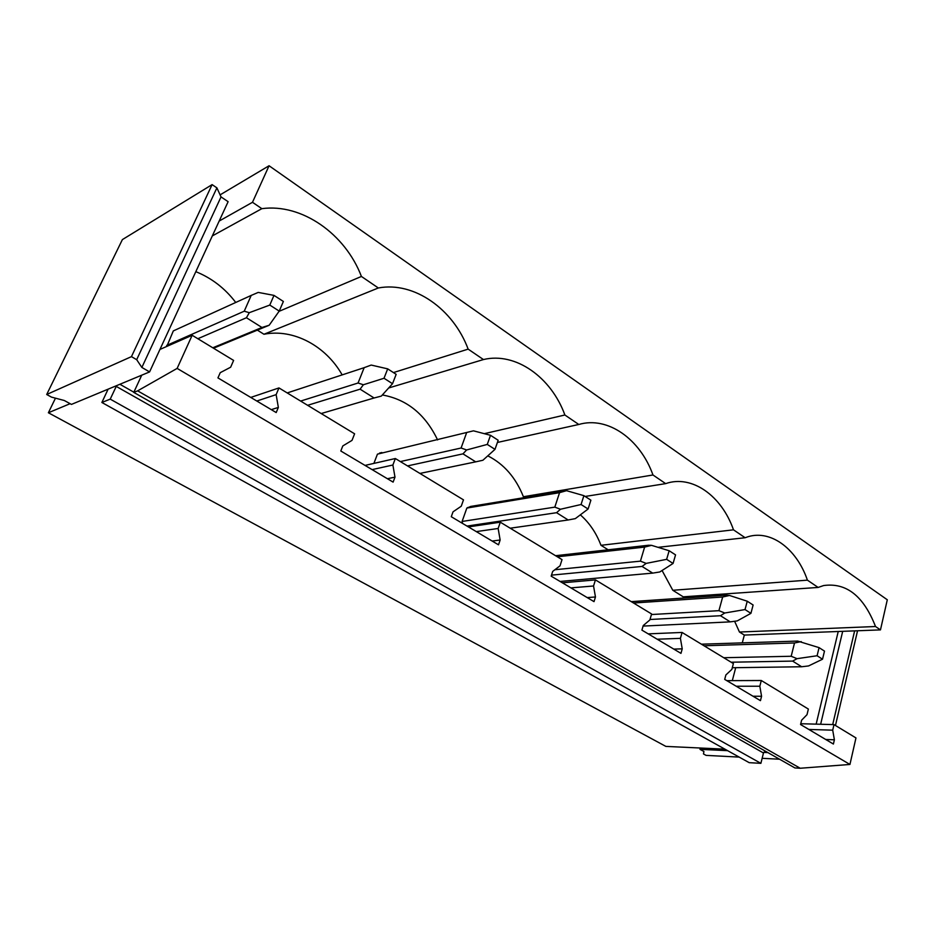 <?xml version="1.0" encoding="UTF-8"?>
<svg xmlns="http://www.w3.org/2000/svg" width="934" height="934" viewBox="0 0 934 934"><rect width="100%" height="100%" fill="white"/><g stroke="black" fill="none" stroke-linecap="round" stroke-linejoin="round"><path stroke-width="1.4" d="M177.133 368.405L137.637 390.856L800.216 768.25L849.94 764.456L177.133 368.405L192.159 335.271L159.947 349.433L149.58 371.919L141.734 375.176L133.76 392.397L137.637 390.856M800.216 768.25L794.904 767.935L133.76 392.397M46.7 394.498L122.389 239.594L212.1 184.617L131.449 356.636L46.7 394.498L51.498 397.125L64.294 400.499L71.439 404.41L116.598 385.637L110.224 399.133L760.883 763.335L763.475 752.991L765.261 751.099M110.224 399.133L101.876 402.484L108.11 389.163M760.883 763.335L749.196 762.669L101.876 402.484M70.108 403.686L48.381 412.758L55.468 398.164M724.936 749.173L665.849 746.394L48.381 412.758M742.273 642.872L744.328 635.073L880.47 629.89L887.3 599.78L269.062 165.75L220.097 194.867M192.159 335.271L233.617 360.419L230.64 367.214L220.237 372.678L217.937 377.896L276.195 412.559L278.355 407.422L276.137 394.638L278.962 387.925L354.605 433.808L352.013 440.381L342.801 445.938L340.805 450.994L393.109 482.119L394.989 477.146L392.887 465.015L395.339 458.524L463.498 499.865L461.244 506.228L453.025 511.832L451.285 516.724L498.511 544.826L500.145 540.004L498.149 528.481L500.297 522.188L562.023 559.629L560.05 565.794L552.694 571.41L551.165 576.15L594.024 601.636L595.46 596.978L593.545 585.992L595.437 579.897L651.605 613.965L649.866 619.942L643.246 625.546L641.903 630.123L680.968 653.368L682.229 648.85L680.407 638.354L682.065 632.446L733.388 663.572L731.859 669.374L725.881 674.943L724.702 679.392L760.451 700.652L761.572 696.274L759.821 686.233L761.292 680.501L808.365 709.058L807.011 714.673L801.606 720.207L800.555 724.515L833.397 744.048L834.389 739.798L832.708 730.166L834.015 724.609L855.964 737.93L849.94 764.456M131.449 356.636L136.679 359.683L141.863 367.436L221.031 196.911L228.118 201.686L219.175 221.054L252.484 202.293L269.062 165.75M834.389 739.798L825.714 739.483M832.708 730.166L808.844 729.442M834.015 724.609L800.742 723.733M744.328 635.073L739.459 632.026L734.626 621.308M880.47 629.89L875.52 626.516L739.459 632.026M708.03 596.382L704.668 595.332M672.795 590.276L683.233 596.826L818.126 587.439L807.42 580.154L672.795 590.276L662.066 570.499M875.52 626.516C863.623 596.032 846.321 582.384 823.613 585.56L818.126 587.439M761.572 696.274L752.979 696.215M759.821 686.233L736.214 686.233M761.292 680.501L726.827 680.653M658.026 547.324L745.134 537.739L733.494 529.823L600.982 545.304C596.219 532.859 589.331 522.713 580.329 514.856M807.42 580.154C796.422 547.989 769.546 528.434 745.904 537.459L745.134 537.739M682.229 648.85L673.788 649.095M680.407 638.354L657.186 639.218M682.065 632.446L648.184 633.871M609.984 550.943L600.982 545.304M585.151 496.456L665.662 483.625L652.959 474.974L523.402 496.736C515.802 477.624 503.928 463.988 487.793 455.85M733.494 529.823C721.632 495.709 691.861 474.425 665.662 483.625M595.46 596.978L587.217 597.585M593.545 585.992L570.908 587.883M595.437 579.897L562.396 582.828M525.328 497.939L523.402 496.736M497.402 442.459L578.788 424.48L564.883 415L484.302 433.68M652.959 474.974C640.257 439.143 607.754 415.899 578.788 424.48M500.145 540.004L492.195 541.055M498.149 528.481L476.293 531.609M500.297 522.188L468.424 526.916M437.591 439.926C425.367 414.392 406.955 399.402 382.356 394.965M388.661 387.984L483.45 359.555L468.144 349.129L393.436 372.584M564.883 415C551.223 377.254 515.603 351.768 483.45 359.555M394.989 477.146L387.412 478.722M392.887 465.015L372.106 469.615M395.339 458.524L365.042 465.412M342.159 374.896C325.919 346.012 293.474 328.394 263.948 334.255L378.328 287.976L361.411 276.452L279.056 311.337M468.144 349.129C453.41 309.259 414.182 281.204 378.328 287.976M278.962 387.925L250.767 397.429M278.355 407.422L271.292 409.641M276.137 394.638L256.815 401.025M212.322 235.917L261.847 208.667L252.484 202.293M263.948 334.255L257.375 330.134M261.847 208.667C302.044 203.168 345.44 234.212 361.411 276.452M235.742 302.464C225.036 288.373 211.726 278.11 195.825 271.666M732.303 680.629L735.712 667.682M471.623 506.882L470.853 506.415L466.837 508.073L462.108 521.452L462.528 523.414M373.892 463.404L377.453 454.134L473.48 430.831L490.502 435.302L487.279 444.421L466.615 449.966L461.092 448.016L400.371 461.571M382.531 452.932L377.453 454.134M174.6 330.332L173.315 330.916L166.824 346.409M857.552 630.765L835.463 725.496M779.551 759.225L762.144 758.303M739.191 757.1L706.069 755.372L703.477 753.948L703.921 751.496L699.975 749.337L727.609 750.667M854.622 630.882L832.696 724.574M842.69 631.326L820.647 724.259M838.23 631.501L816.153 724.142M700.337 748.017L699.975 749.337M763.697 752.395L767.9 752.606M212.1 184.617L216.898 187.862L136.679 359.683M221.031 196.911L216.898 187.862M141.863 367.436L149.58 371.919M219.175 221.054L159.947 349.433M116.598 385.637L141.734 375.176M381.866 452.523L379.508 453.083M732.291 667.728L801.641 666.759L792.639 661.097L731.147 662.218M723.745 657.723L791.191 656.263L797.041 658.668L817.098 655.75L819.071 647.624L797.624 641.074L701.434 644.191M792.639 661.097L797.041 658.668M704.061 645.779L794.507 642.977L801.267 641.611M794.507 642.977L791.191 656.263M801.641 666.759L808.552 665.942L822.527 659.217L817.098 655.75M819.071 647.624L824.489 651.115L822.527 659.217M643.094 626.084L730.236 621.869L720.476 615.728L649.994 619.487M651.43 614.537L718.923 610.673L724.749 613.008L745.028 609.563L747.247 601.216L729.501 595.472L726.068 595.145L631.291 601.636M720.476 615.728L724.749 613.008M633.544 603.014L722.659 597.013L729.501 595.472M722.659 597.013L718.923 610.673M730.236 621.869L737.241 620.9L750.924 613.346L745.028 609.563M747.247 601.216L753.119 605.01L750.924 613.346M560.085 581.45L652.679 573.114L642.067 566.436L551.48 575.146M554.878 569.74L640.42 561.147L646.176 563.389L666.643 559.338L669.153 550.745L651.535 545.339L648.371 545.258L555.555 555.707M642.067 566.436L646.176 563.389M557.376 556.804L644.623 547.091L651.535 545.339M644.623 547.091L640.42 561.147M652.679 573.114L659.778 571.97L673.064 563.459L666.643 559.338M669.153 550.745L675.551 554.878L673.064 563.459M510.209 528.2L568.164 519.981L556.571 512.696L467 526.076M462.108 521.452L554.808 507.139L560.47 509.252L581.065 504.512L583.902 495.662L566.529 490.677L470.491 506.473M556.571 512.696L560.47 509.252M466.837 508.073L559.559 492.662L566.529 490.677M559.559 492.662L554.808 507.139M568.164 519.981L575.321 518.627L588.093 509.007L581.065 504.512M583.902 495.662L590.895 500.18L588.093 509.007M419.915 473.433L475.698 461.851L462.972 453.854L407.528 465.914M462.972 453.854L466.615 449.966M466.463 433.119L461.092 448.016M475.698 461.851L482.901 460.252L494.985 449.359L487.279 444.421M490.502 435.302L498.172 440.264L494.985 449.359M321.191 413.54L374.102 397.989L360.092 389.174L307.613 405.309M300.631 401.071L358.061 383.01L363.373 384.761L384.014 378.258L387.692 368.86L371.183 365.066L364.167 367.669L358.061 383.01M360.092 389.174L363.373 384.761M287.217 392.934L364.167 367.669M374.102 397.989L381.329 396.098L392.525 383.711L384.014 378.258M387.692 368.86L396.156 374.336L392.525 383.711M212.8 347.787L261.952 327.484L246.436 317.735L197.856 338.727M166.649 345.428L244.241 311.197L249.285 312.692L269.786 305.068L273.989 295.389L258.204 292.412L251.211 295.413L244.241 311.197M246.436 317.735L249.285 312.692M173.315 330.916L251.211 295.413M261.952 327.484L269.167 325.254L213.512 348.219M269.167 325.254L279.219 311.104L269.786 305.068M273.989 295.389L283.376 301.46L279.219 311.104M119.891 384.271L133.854 392.198M116.213 386.384L763.475 752.991M631.326 601.671L726.383 595.156M555.87 555.893L650.601 545.258M467.642 507.547L562.537 491.739"/></g></svg>
